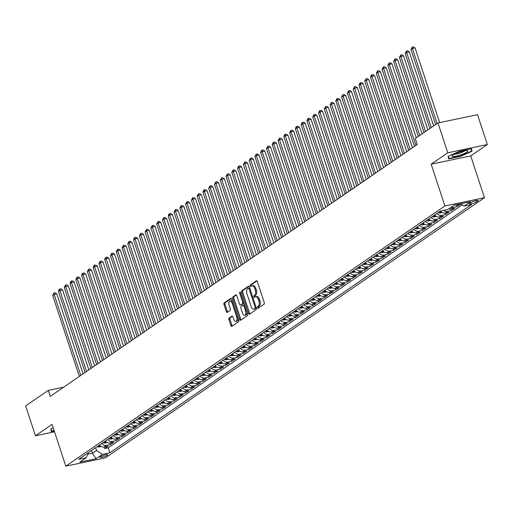<?xml version="1.0" encoding="UTF-8"?>
<svg xmlns="http://www.w3.org/2000/svg" width="513" height="513" viewBox="0 0 513 513"><rect width="100%" height="100%" fill="white"/><g stroke="black" fill="none" stroke-linecap="round" stroke-linejoin="round"><path stroke-width="0.77" d="M257.391 307.787A0.879 0.455 -101.8 0 0 257.968 308.377A0.879 0.455 -101.8 0 0 258.058 308.339L264.086 304.203A1.257 0.648 -101.8 0 0 264.266 302.638L257.334 281.554A1.257 0.648 -101.8 0 0 256.506 280.714A1.257 0.648 -101.8 0 0 256.378 280.771L250.35 284.907A0.879 0.455 -101.8 0 0 250.222 285.998A0.879 0.455 -101.8 0 0 250.799 286.587A0.879 0.455 -101.8 0 0 250.889 286.543L251.671 286.01A4.014 2.078 -101.8 0 1 252.082 285.831A4.014 2.078 -101.8 0 1 254.717 288.511L255.294 290.268A4.014 2.078 -101.8 0 1 254.717 295.264L253.935 295.802A0.879 0.455 -101.8 0 0 253.807 296.892A0.879 0.455 -101.8 0 0 254.384 297.482A0.879 0.455 -101.8 0 0 254.474 297.444L255.256 296.905A4.014 2.078 -101.8 0 1 255.666 296.726A4.014 2.078 -101.8 0 1 258.302 299.406L258.879 301.163A4.014 2.078 -101.8 0 1 258.296 306.158L257.52 306.697A0.879 0.455 -101.8 0 0 257.391 307.787M255.666 296.726L256.737 296.501A4.014 2.078 -101.8 0 1 259.373 299.188L259.95 300.945A4.014 2.078 -101.8 0 1 259.366 305.94L258.584 306.473A0.879 0.455 -101.8 0 0 258.462 307.563A0.879 0.455 -101.8 0 0 258.642 307.935M256.949 280.887L251.421 284.683A0.879 0.455 -101.8 0 0 251.293 285.773A0.879 0.455 -101.8 0 0 251.479 286.145M252.082 285.831L253.153 285.606A4.014 2.078 -101.8 0 1 255.788 288.287L256.365 290.044A4.014 2.078 -101.8 0 1 255.782 295.039L255.006 295.578A0.879 0.455 -101.8 0 0 254.878 296.668A0.879 0.455 -101.8 0 0 255.064 297.04M107.332 455.268A4.085 0.737 161.8 0 0 107.794 454.704A4.085 0.737 161.8 0 0 104.755 454.954A4.085 0.737 161.8 0 0 100.49 456.698A4.085 0.737 161.8 0 0 100.029 457.256A4.085 0.737 161.8 0 0 103.068 457.006A4.085 0.737 161.8 0 0 107.332 455.268M229.119 318.073A1.257 0.648 -101.8 0 0 228.939 319.631L230.882 325.55A1.257 0.648 -101.8 0 0 231.709 326.39A1.257 0.648 -101.8 0 0 231.838 326.332L238.532 321.741A1.257 0.648 -101.8 0 0 238.712 320.176L231.78 299.092A1.257 0.648 -101.8 0 0 230.953 298.252A1.257 0.648 -101.8 0 0 230.824 298.31L224.13 302.901A1.257 0.648 -101.8 0 0 223.95 304.459L226.297 311.609A1.257 0.648 -101.8 0 0 227.124 312.449A1.257 0.648 -101.8 0 0 227.253 312.391L230.119 310.423A1.257 0.648 -101.8 0 0 230.299 308.864L229.131 305.318A3.354 1.738 -101.8 0 1 229.965 300.996A3.354 1.738 -101.8 0 1 232.171 303.234L236.73 317.117A3.354 1.738 -101.8 0 1 235.903 321.446A3.354 1.738 -101.8 0 1 233.697 319.201L232.94 316.887A1.257 0.648 -101.8 0 0 232.113 316.053A1.257 0.648 -101.8 0 0 231.985 316.104L229.119 318.073L230.19 317.848A1.257 0.648 -101.8 0 0 230.01 319.413L231.953 325.325A1.257 0.648 -101.8 0 0 232.338 325.992M52.076 424.379L35.461 435.781L25.65 405.943L48.331 390.374L50.293 396.344L417.249 144.486L415.286 138.523L437.967 122.953L447.778 152.791L431.164 164.192L444.899 205.969L65.811 466.157L52.076 424.379M248.523 313.443A1.257 0.648 -101.8 0 0 249.35 314.283A1.257 0.648 -101.8 0 0 249.478 314.225L256.173 309.634A1.257 0.648 -101.8 0 0 256.353 308.069L249.421 286.979A1.257 0.648 -101.8 0 0 248.593 286.145A1.257 0.648 -101.8 0 0 248.465 286.203L241.77 290.794A1.257 0.648 -101.8 0 0 241.591 292.352L248.523 313.443L249.594 313.219A1.257 0.648 -101.8 0 0 249.978 313.885M247.349 315.687L240.655 320.279A1.257 0.648 -101.8 0 1 240.526 320.336A1.257 0.648 -101.8 0 1 239.706 319.496L232.774 298.406A1.257 0.648 -101.8 0 1 232.953 296.847L235.82 294.879A1.257 0.648 -101.8 0 1 235.948 294.828A1.257 0.648 -101.8 0 1 236.769 295.661L239.584 304.215A1.257 0.648 -101.8 0 0 240.405 305.055A1.257 0.648 -101.8 0 0 240.533 304.998L242.431 303.696A1.257 0.648 -101.8 0 0 242.617 302.131L239.686 293.231A0.879 0.455 -101.8 0 1 239.904 292.096A0.879 0.455 -101.8 0 1 240.482 292.686L247.529 314.123A1.257 0.648 -101.8 0 1 247.349 315.687M104.139 446.99L104.652 448.542L108.115 446.156L104.21 446.977L106.524 445.387A5.111 4.271 -124.5 0 1 101.76 443.469M109.917 443.027L110.43 444.572L113.892 442.193L109.994 443.008L112.302 441.424A5.111 4.271 -124.5 0 1 107.538 439.5M115.694 439.057L116.207 440.609L119.676 438.224L115.771 439.045L118.08 437.454A5.111 4.271 -124.5 0 1 113.322 435.537M121.478 435.088L121.985 436.64L125.454 434.261L121.549 435.075L123.857 433.491A5.111 4.271 -124.5 0 1 119.099 431.568M127.256 431.125L127.763 432.677L131.232 430.292L127.327 431.112L129.642 429.522A5.111 4.271 -124.5 0 1 124.877 427.605M133.034 427.156L133.54 428.708L137.009 426.329L133.104 427.143L135.419 425.559A5.111 4.271 -124.5 0 1 130.655 423.635M138.811 423.193L139.324 424.745L142.787 422.359L138.882 423.18L141.197 421.59A5.111 4.271 -124.5 0 1 136.432 419.672M144.589 419.224L145.102 420.775L148.565 418.396L144.666 419.211L146.974 417.627A5.111 4.271 -124.5 0 1 142.216 415.703M150.373 415.261L150.88 416.806L154.349 414.427L150.444 415.248L152.752 413.658A5.111 4.271 -124.5 0 1 147.994 411.74M156.151 411.291L156.657 412.843L160.127 410.464L156.221 411.279L158.53 409.695A5.111 4.271 -124.5 0 1 153.772 407.771M161.928 407.328L162.435 408.874L165.904 406.495L161.999 407.316L164.314 405.725A5.111 4.271 -124.5 0 1 159.549 403.808M167.706 403.359L168.213 404.911L171.682 402.532L167.777 403.346L170.092 401.762A5.111 4.271 -124.5 0 1 165.327 399.839M173.484 399.396L173.997 400.942L177.46 398.563L173.561 399.383L175.869 397.793A5.111 4.271 -124.5 0 1 171.105 395.876M179.261 395.427L179.774 396.979L183.244 394.6L179.338 395.414L181.647 393.83A5.111 4.271 -124.5 0 1 176.889 391.906M185.046 391.464L185.552 393.009L189.021 390.63L185.116 391.451L187.425 389.861A5.111 4.271 -124.5 0 1 182.666 387.943M190.823 387.495L191.33 389.046L194.799 386.667L190.894 387.482L193.209 385.898A5.111 4.271 -124.5 0 1 188.444 383.974M196.601 383.532L197.107 385.077L200.577 382.698L196.671 383.519L198.986 381.928A5.111 4.271 -124.5 0 1 194.222 380.011M202.379 379.562L202.885 381.114L206.354 378.735L202.449 379.549L204.764 377.966A5.111 4.271 -124.5 0 1 199.999 376.042M208.156 375.599L208.669 377.145L212.132 374.766L208.233 375.587L210.542 373.996A5.111 4.271 -124.5 0 1 205.777 372.079M213.934 371.63L214.447 373.182L217.916 370.803L214.011 371.617L216.319 370.033A5.111 4.271 -124.5 0 1 211.561 368.11M219.718 367.667L220.224 369.213L223.694 366.833L219.788 367.648L222.097 366.064A5.111 4.271 -124.5 0 1 217.339 364.147M225.496 363.698L226.002 365.25L229.471 362.871L225.566 363.685L227.881 362.101A5.111 4.271 -124.5 0 1 223.117 360.177M231.273 359.735L231.78 361.28L235.249 358.901L231.344 359.716L233.659 358.132A5.111 4.271 -124.5 0 1 228.894 356.214M237.051 355.765L237.564 357.317L241.027 354.938L237.121 355.753L239.436 354.169A5.111 4.271 -124.5 0 1 234.672 352.245M242.829 351.803L243.342 353.348L246.804 350.969L242.905 351.783L245.214 350.199A5.111 4.271 -124.5 0 1 240.45 348.282M248.606 347.833L249.119 349.385L252.588 347.006L248.683 347.82L250.992 346.237A5.111 4.271 -124.5 0 1 246.234 344.313M254.39 343.87L254.897 345.416L258.366 343.037L254.461 343.851L256.769 342.267A5.111 4.271 -124.5 0 1 252.011 340.35M260.168 339.901L260.675 341.453L264.144 339.074L260.238 339.888L262.553 338.298A5.111 4.271 -124.5 0 1 257.789 336.381M265.946 335.938L266.452 337.483L269.921 335.104L266.016 335.919L268.331 334.335A5.111 4.271 -124.5 0 1 263.567 332.418M271.723 331.969L272.236 333.521L275.699 331.141L271.794 331.956L274.109 330.366A5.111 4.271 -124.5 0 1 269.344 328.448M277.501 328.006L278.014 329.551L281.477 327.172L277.578 327.987L279.886 326.403A5.111 4.271 -124.5 0 1 275.122 324.485M283.279 324.036L283.792 325.588L287.261 323.209L283.356 324.024L285.664 322.433A5.111 4.271 -124.5 0 1 280.906 320.516M289.063 320.074L289.569 321.619L293.038 319.24L289.133 320.054L291.442 318.47A5.111 4.271 -124.5 0 1 286.684 316.553M294.84 316.104L295.347 317.656L298.816 315.277L294.911 316.091L297.226 314.501A5.111 4.271 -124.5 0 1 292.461 312.584M300.618 312.141L301.125 313.687L304.594 311.308L300.689 312.122L303.003 310.538A5.111 4.271 -124.5 0 1 298.239 308.621M306.396 308.172L306.909 309.724L310.371 307.338L306.473 308.159L308.781 306.569A5.111 4.271 -124.5 0 1 304.017 304.651M312.173 304.209L312.686 305.754L316.149 303.375L312.25 304.19L314.559 302.606A5.111 4.271 -124.5 0 1 309.801 300.689M317.957 300.24L318.464 301.791L321.933 299.406L318.028 300.227L320.336 298.637A5.111 4.271 -124.5 0 1 315.578 296.719M323.735 296.27L324.242 297.822L327.711 295.443L323.806 296.257L326.114 294.674A5.111 4.271 -124.5 0 1 321.356 292.75M329.513 292.307L330.019 293.859L333.488 291.474L329.583 292.295L331.898 290.704A5.111 4.271 -124.5 0 1 327.134 288.787M335.29 288.338L335.797 289.89L339.266 287.511L335.361 288.325L337.676 286.741A5.111 4.271 -124.5 0 1 332.911 284.818M341.068 284.375L341.581 285.927L345.044 283.542L341.145 284.362L343.454 282.772A5.111 4.271 -124.5 0 1 338.689 280.855M346.846 280.406L347.359 281.958L350.828 279.579L346.923 280.393L349.231 278.809A5.111 4.271 -124.5 0 1 344.473 276.885M352.63 276.443L353.136 277.988L356.606 275.609L352.7 276.43L355.009 274.84A5.111 4.271 -124.5 0 1 350.251 272.922M358.407 272.474L358.914 274.025L362.383 271.646L358.478 272.461L360.793 270.877A5.111 4.271 -124.5 0 1 356.028 268.953M364.185 268.511L364.692 270.056L368.161 267.677L364.256 268.498L366.571 266.907A5.111 4.271 -124.5 0 1 361.806 264.99M369.963 264.541L370.476 266.093L373.939 263.714L370.033 264.528L372.348 262.945A5.111 4.271 -124.5 0 1 367.584 261.021M375.74 260.578L376.253 262.124L379.716 259.745L375.817 260.566L378.126 258.975A5.111 4.271 -124.5 0 1 373.361 257.058M381.518 256.609L382.031 258.161L385.5 255.782L381.595 256.596L383.904 255.012A5.111 4.271 -124.5 0 1 379.145 253.089M387.302 252.646L387.809 254.191L391.278 251.812L387.373 252.633L389.681 251.043A5.111 4.271 -124.5 0 1 384.923 249.126M393.08 248.677L393.586 250.229L397.056 247.85L393.15 248.664L395.465 247.08A5.111 4.271 -124.5 0 1 390.701 245.156M398.858 244.714L399.364 246.259L402.833 243.88L398.928 244.701L401.243 243.111A5.111 4.271 -124.5 0 1 396.478 241.193M404.635 240.744L405.148 242.296L408.611 239.917L404.706 240.732L407.021 239.148A5.111 4.271 -124.5 0 1 402.256 237.224M410.413 236.782L410.926 238.327L414.389 235.948L410.49 236.769L412.798 235.178A5.111 4.271 -124.5 0 1 408.034 233.261M416.19 232.812L416.703 234.364L420.173 231.985L416.267 232.799L418.576 231.216A5.111 4.271 -124.5 0 1 413.818 229.292M421.975 228.849L422.481 230.395L425.95 228.016L422.045 228.836L424.354 227.246A5.111 4.271 -124.5 0 1 419.596 225.329M427.752 224.88L428.259 226.432L431.728 224.053L427.823 224.867L430.138 223.283A5.111 4.271 -124.5 0 1 425.373 221.359M433.53 220.917L434.036 222.462L437.506 220.083L433.6 220.898L435.915 219.314A5.111 4.271 -124.5 0 1 431.151 217.397M439.308 216.948L439.821 218.5L443.283 216.12L439.378 216.935L441.693 215.351A5.111 4.271 -124.5 0 1 436.929 213.427M445.085 212.985L445.598 214.53L449.061 212.151L445.162 212.966L447.471 211.382A5.111 4.271 -124.5 0 1 443.642 210.368M450.863 209.015L451.376 210.567L454.845 208.188L450.94 209.003L453.248 207.419A5.111 4.271 -124.5 0 1 451.087 207.284M456.647 205.053L457.154 206.598L460.623 204.219L456.717 205.033A5.111 4.271 -124.5 0 1 454.858 204.988M471.069 202.398L469.799 203.27A3.963 0.718 161.8 0 0 469.357 203.815A3.963 0.718 161.8 0 0 472.3 203.571A3.963 0.718 161.8 0 0 476.43 201.885L477.706 201.013A3.963 0.718 161.8 0 0 478.148 200.468A3.963 0.718 161.8 0 0 475.205 200.718A3.963 0.718 161.8 0 0 471.069 202.398M444.899 205.969L484.471 197.697L105.383 457.878L65.811 466.157M104.652 448.542L108.23 447.791L109.878 452.806L471.633 204.52L464.143 206.085L460.668 203.776M109.878 452.806L102.395 454.371L96.034 458.731L79.778 462.13L86.139 457.769L78.649 459.334L440.398 211.048A5.111 4.271 55.5 0 0 445.162 212.966M464.143 206.085L470.498 201.718L454.242 205.117L447.887 209.484L440.398 211.048M457.154 206.598L453.248 207.419M451.376 210.567L447.471 211.382M445.598 214.53L441.693 215.351M439.821 218.5L435.915 219.314M434.036 222.462L430.138 223.283M428.259 226.432L424.354 227.246M422.481 230.395L418.576 231.216M416.703 234.364L412.798 235.178M410.926 238.327L407.021 239.148M405.148 242.296L401.243 243.111M399.364 246.259L395.465 247.08M393.586 250.229L389.681 251.043M387.809 254.191L383.904 255.012M382.031 258.161L378.126 258.975M376.253 262.124L372.348 262.945M370.476 266.093L366.571 266.907M364.692 270.056L360.793 270.877M358.914 274.025L355.009 274.84M353.136 277.988L349.231 278.809M347.359 281.958L343.454 282.772M341.581 285.927L337.676 286.741M335.797 289.89L331.898 290.704M330.019 293.859L326.114 294.674M324.242 297.822L320.336 298.637M318.464 301.791L314.559 302.606M312.686 305.754L308.781 306.569M306.909 309.724L303.003 310.538M301.125 313.687L297.226 314.501M295.347 317.656L291.442 318.47M289.569 321.619L285.664 322.433M283.792 325.588L279.886 326.403M278.014 329.551L274.109 330.366M272.236 333.521L268.331 334.335M266.452 337.483L262.553 338.298M260.675 341.453L256.769 342.267M254.897 345.416L250.992 346.237M249.119 349.385L245.214 350.199M243.342 353.348L239.436 354.169M237.564 357.317L233.659 358.132M231.78 361.28L227.881 362.101M226.002 365.25L222.097 366.064M220.224 369.213L216.319 370.033M214.447 373.182L210.542 373.996M208.669 377.145L204.764 377.966M202.885 381.114L198.986 381.928M197.107 385.077L193.209 385.898M191.33 389.046L187.425 389.861M185.552 393.009L181.647 393.83M179.774 396.979L175.869 397.793M173.997 400.942L170.092 401.762M168.213 404.911L164.314 405.725M162.435 408.874L158.53 409.695M156.657 412.843L152.752 413.658M150.88 416.806L146.974 417.627M145.102 420.775L141.197 421.59M139.324 424.745L135.419 425.559M133.54 428.708L129.642 429.522M127.763 432.677L123.857 433.491M121.985 436.64L118.08 437.454M116.207 440.609L112.302 441.424M110.43 444.572L106.524 445.387M108.23 447.791L462.239 204.822M91.577 450.459L92.5 453.268L96.547 450.491L95.623 447.682M431.164 164.192L470.735 155.92L487.35 144.519L447.778 152.791M487.35 144.519L477.539 114.681L437.967 122.953M35.461 435.781L54.513 431.799M470.735 155.92L484.471 197.697M63.657 387.174L48.331 390.374M87.819 454.242L92.5 453.268L96.034 458.731M448.772 208.874A5.111 4.271 55.5 0 0 450.94 209.003M434.62 215.018A5.111 4.271 55.5 0 0 439.378 216.935M428.842 218.98A5.111 4.271 55.5 0 0 433.6 220.898M423.058 222.95A5.111 4.271 55.5 0 0 427.823 224.867M417.281 226.913A5.111 4.271 55.5 0 0 422.045 228.836M411.503 230.882A5.111 4.271 55.5 0 0 416.267 232.799M405.725 234.845A5.111 4.271 55.5 0 0 410.49 236.769M399.948 238.814A5.111 4.271 55.5 0 0 404.706 240.732M394.17 242.777A5.111 4.271 55.5 0 0 398.928 244.701M388.386 246.747A5.111 4.271 55.5 0 0 393.15 248.664M382.608 250.71A5.111 4.271 55.5 0 0 387.373 252.633M376.831 254.679A5.111 4.271 55.5 0 0 381.595 256.596M371.053 258.642A5.111 4.271 55.5 0 0 375.817 260.566M365.275 262.611A5.111 4.271 55.5 0 0 370.033 264.528M359.498 266.574A5.111 4.271 55.5 0 0 364.256 268.498M353.714 270.543A5.111 4.271 55.5 0 0 358.478 272.461M347.936 274.506A5.111 4.271 55.5 0 0 352.7 276.43M342.158 278.476A5.111 4.271 55.5 0 0 346.923 280.393M336.381 282.439A5.111 4.271 55.5 0 0 341.145 284.362M330.603 286.408A5.111 4.271 55.5 0 0 335.361 288.325M324.825 290.371A5.111 4.271 55.5 0 0 329.583 292.295M319.041 294.34A5.111 4.271 55.5 0 0 323.806 296.257M313.263 298.303A5.111 4.271 55.5 0 0 318.028 300.227M307.486 302.272A5.111 4.271 55.5 0 0 312.25 304.19M301.708 306.235A5.111 4.271 55.5 0 0 306.473 308.159M295.93 310.205A5.111 4.271 55.5 0 0 300.689 312.122M290.153 314.168A5.111 4.271 55.5 0 0 294.911 316.091M284.369 318.137A5.111 4.271 55.5 0 0 289.133 320.054M278.591 322.1A5.111 4.271 55.5 0 0 283.356 324.024M272.813 326.069A5.111 4.271 55.5 0 0 277.578 327.987M267.036 330.039A5.111 4.271 55.5 0 0 271.794 331.956M261.258 334.001A5.111 4.271 55.5 0 0 266.016 335.919M255.474 337.971A5.111 4.271 55.5 0 0 260.238 339.888M249.696 341.934A5.111 4.271 55.5 0 0 254.461 343.851M243.919 345.903A5.111 4.271 55.5 0 0 248.683 347.82M238.141 349.866A5.111 4.271 55.5 0 0 242.905 351.783M232.363 353.835A5.111 4.271 55.5 0 0 237.121 355.753M226.586 357.798A5.111 4.271 55.5 0 0 231.344 359.716M220.802 361.768A5.111 4.271 55.5 0 0 225.566 363.685M215.024 365.731A5.111 4.271 55.5 0 0 219.788 367.648M209.246 369.7A5.111 4.271 55.5 0 0 214.011 371.617M203.469 373.663A5.111 4.271 55.5 0 0 208.233 375.587M197.691 377.632A5.111 4.271 55.5 0 0 202.449 379.549M191.913 381.595A5.111 4.271 55.5 0 0 196.671 383.519M186.129 385.564A5.111 4.271 55.5 0 0 190.894 387.482M180.352 389.527A5.111 4.271 55.5 0 0 185.116 391.451M174.574 393.497A5.111 4.271 55.5 0 0 179.338 395.414M168.796 397.46A5.111 4.271 55.5 0 0 173.561 399.383M163.019 401.429A5.111 4.271 55.5 0 0 167.777 403.346M157.241 405.392A5.111 4.271 55.5 0 0 161.999 407.316M151.457 409.361A5.111 4.271 55.5 0 0 156.221 411.279M145.679 413.324A5.111 4.271 55.5 0 0 150.444 415.248M139.902 417.293A5.111 4.271 55.5 0 0 144.666 419.211M134.124 421.256A5.111 4.271 55.5 0 0 138.882 423.18M128.346 425.226A5.111 4.271 55.5 0 0 133.104 427.143M122.569 429.189A5.111 4.271 55.5 0 0 127.327 431.112M116.784 433.158A5.111 4.271 55.5 0 0 121.549 435.075M111.007 437.121A5.111 4.271 55.5 0 0 115.771 439.045M105.229 441.09A5.111 4.271 55.5 0 0 109.994 443.008M86.139 457.769L88.678 452.453M99.451 445.053A5.111 4.271 55.5 0 0 104.21 446.977M96.547 450.491L102.395 454.371M448.131 156.305L448.516 158.883L460.43 156.394L471.966 151.322L471.588 148.738L459.667 151.232L448.131 156.305M53.243 427.925L50.845 428.983L51.223 431.561L54.231 430.933M471.197 148.969L471.966 151.322M460.328 156.074L460.43 156.394M249.036 286.318L242.841 290.57A1.257 0.648 -101.8 0 0 242.662 292.128L249.594 313.219M255.006 308.422A0.879 0.455 -101.8 0 0 255.134 307.325L249.049 288.813A0.879 0.455 -101.8 0 0 248.472 288.229A0.879 0.455 -101.8 0 0 248.382 288.268L247.561 288.832A4.014 2.078 -101.8 0 0 246.977 293.827L251.139 306.479A4.014 2.078 -101.8 0 0 253.775 309.159A4.014 2.078 -101.8 0 0 254.185 308.986L256.077 308.198A0.879 0.455 -101.8 0 0 256.269 307.819M249.773 288.062A0.879 0.455 -101.8 0 0 249.542 288.005A0.879 0.455 -101.8 0 0 249.453 288.043L248.568 288.229M253.775 309.159L254.846 308.941A4.014 2.078 -101.8 0 0 255.256 308.762L254.185 308.986M256.077 308.198L255.256 308.762M236.39 295.001L234.024 296.623A1.257 0.648 -101.8 0 0 233.838 298.188L240.777 319.272A1.257 0.648 -101.8 0 0 241.155 319.939M241.334 304.831A1.257 0.648 -101.8 0 0 241.476 304.831A1.257 0.648 -101.8 0 0 241.604 304.773L243.502 303.472A1.257 0.648 -101.8 0 0 243.797 302.773M242.502 313.09A3.354 1.738 -101.8 0 0 244.701 315.335A3.354 1.738 -101.8 0 0 245.535 311.006L243.925 306.114A1.257 0.648 -101.8 0 0 243.104 305.28A1.257 0.648 -101.8 0 0 242.976 305.331L241.072 306.639A1.257 0.648 -101.8 0 0 240.892 308.198L242.502 313.09M244.701 315.335L245.772 315.11A3.354 1.738 -101.8 0 0 246.894 312.186M244.605 305.222A1.257 0.648 -101.8 0 0 244.169 305.055A1.257 0.648 -101.8 0 0 244.041 305.113L243.239 305.28M232.556 316.226L230.19 317.848M235.903 321.446L236.974 321.221A3.354 1.738 -101.8 0 0 238.096 318.297M232.671 301.798A3.354 1.738 -101.8 0 0 231.036 300.772L229.965 300.996M231.395 298.425L225.201 302.676A1.257 0.648 -101.8 0 0 225.021 304.241L227.368 311.385A1.257 0.648 -101.8 0 0 227.753 312.045M439.628 122.607L415.081 47.933L412.407 48.491L410.964 49.485L435.64 124.55M437.089 123.556L412.407 48.491L412.266 47.068L413.337 46.843L415.081 47.933M410.964 49.485L412.266 47.068M466.926 152.117A8.304 1.501 161.8 0 0 467.298 150.662A8.304 1.501 161.8 0 0 460.418 151.861A8.304 1.501 161.8 0 0 453.017 155.029A8.304 1.501 161.8 0 0 452.344 155.58A8.304 1.501 161.8 0 0 457.038 155.965A8.304 1.501 161.8 0 0 466.926 152.117M454.518 154.156A5.688 1.026 161.8 0 0 459.244 153.323A5.688 1.026 161.8 0 0 464.265 151.162A5.688 1.026 161.8 0 0 464.707 150.809M448.176 156.612L448.798 158.491L448.452 156.164M471.171 148.821L471.518 151.155L460.341 156.074L448.798 158.491M54.128 430.619L51.505 431.164L51.159 428.842M50.89 429.291L51.505 431.164M433.639 125.922L409.303 51.896L406.629 52.461L405.18 53.448L429.862 128.513M431.305 127.525L406.629 52.461L406.488 51.037L407.553 50.813L409.303 51.896M405.18 53.448L406.488 51.037M427.861 129.892L403.519 55.866L400.845 56.424L399.403 57.418L424.084 132.482M425.527 131.488L400.845 56.424L400.704 55L401.775 54.776L403.519 55.866M399.403 57.418L400.704 55M442.014 212.414L440.231 212.966A3.386 2.828 -124.5 0 1 438.179 212.568M422.084 133.855L397.742 59.829L395.068 60.393L393.625 61.38L418.307 136.445M441.071 211.741A3.386 2.828 -124.5 0 1 439.974 211.343M439.282 211.818A3.386 2.828 55.5 0 0 440.481 212.228L441.174 211.754M419.749 135.458L395.068 60.393L394.927 58.969L395.998 58.745L397.742 59.829M393.625 61.38L394.927 58.969M436.236 216.377L434.453 216.928A3.386 2.828 -124.5 0 1 432.401 216.537M416.306 137.824L391.964 63.798L389.29 64.356L387.847 65.35L414.491 146.378M435.287 215.704A3.386 2.828 -124.5 0 1 434.197 215.306M433.498 215.781A3.386 2.828 55.5 0 0 434.703 216.197L435.396 215.723M415.934 145.391L389.29 64.356L389.149 62.932L390.22 62.708L391.964 63.798M387.847 65.35L389.149 62.932M430.458 220.346L428.676 220.898A3.386 2.828 -124.5 0 1 426.624 220.5M412.484 147.757L386.186 67.761L383.512 68.325L382.07 69.313L408.707 150.347M429.509 219.673A3.386 2.828 -124.5 0 1 428.413 219.275M427.72 219.75A3.386 2.828 55.5 0 0 428.926 220.16L429.618 219.686M410.156 149.354L383.512 68.325L383.371 66.902L384.442 66.677L386.186 67.761M382.07 69.313L383.371 66.902M424.681 224.309L422.898 224.861A3.386 2.828 -124.5 0 1 420.846 224.47M406.706 151.72L380.409 71.73L377.735 72.288L376.292 73.282L402.929 154.31M423.732 223.636A3.386 2.828 -124.5 0 1 422.635 223.238M421.942 223.713A3.386 2.828 55.5 0 0 423.148 224.13L423.841 223.655M404.379 153.323L377.735 72.288L377.594 70.865L378.665 70.64L380.409 71.73M376.292 73.282L377.594 70.865M418.903 228.279L417.12 228.83A3.386 2.828 -124.5 0 1 415.068 228.432M400.929 155.689L374.631 75.693L371.957 76.257L370.508 77.245L397.152 158.28M417.954 227.605A3.386 2.828 -124.5 0 1 416.857 227.208M416.165 227.682A3.386 2.828 55.5 0 0 417.364 228.093L418.063 227.618M398.595 157.286L371.957 76.257L371.816 74.834L372.88 74.609L374.631 75.693M370.508 77.245L371.232 75.231L371.816 74.834M413.119 232.242L411.343 232.793A3.386 2.828 -124.5 0 1 409.284 232.402M395.151 159.652L368.847 79.662L366.173 80.22L364.73 81.214L391.374 162.243M412.176 231.568A3.386 2.828 -124.5 0 1 411.08 231.171M410.387 231.645A3.386 2.828 55.5 0 0 411.586 232.062L412.279 231.587M392.817 161.255L366.173 80.22L366.032 78.797L367.103 78.579L368.847 79.662M364.73 81.214L366.032 78.797M407.341 236.211L405.559 236.762A3.386 2.828 -124.5 0 1 403.507 236.365M389.373 163.621L363.069 83.625L360.395 84.19L358.953 85.177L385.596 166.212M406.399 235.538A3.386 2.828 -124.5 0 1 405.302 235.14M404.603 235.614A3.386 2.828 55.5 0 0 405.809 236.025L406.501 235.55M387.039 165.218L360.395 84.19L360.254 82.766L361.325 82.542L363.069 83.625M358.953 85.177L360.254 82.766M401.564 240.174L399.781 240.725A3.386 2.828 -124.5 0 1 397.729 240.334M383.589 167.584L357.292 87.595L354.618 88.153L353.175 89.147L379.819 170.175M400.615 239.5A3.386 2.828 -124.5 0 1 399.518 239.103M398.825 239.577A3.386 2.828 55.5 0 0 400.031 239.994L400.724 239.52M381.262 169.187L354.618 88.153L354.477 86.729L355.547 86.511L357.292 87.595M353.175 89.147L354.477 86.729M395.786 244.143L394.003 244.695A3.386 2.828 -124.5 0 1 391.951 244.297M377.812 171.554L351.514 91.558L348.84 92.122L347.397 93.109L374.035 174.144M394.837 243.47A3.386 2.828 -124.5 0 1 393.74 243.072M393.048 243.547A3.386 2.828 55.5 0 0 394.253 243.957L394.946 243.483M375.484 173.15L348.84 92.122L348.699 90.698L349.77 90.474L351.514 91.558M347.397 93.109L348.699 90.698M390.008 248.106L388.226 248.658A3.386 2.828 -124.5 0 1 386.174 248.266M372.034 175.517L345.736 95.527L343.062 96.085L341.613 97.079L368.257 178.114M389.059 247.433A3.386 2.828 -124.5 0 1 387.963 247.035M387.27 247.51A3.386 2.828 55.5 0 0 388.476 247.926L389.168 247.452M369.706 177.12L343.062 96.085L342.921 94.661L343.992 94.443L345.736 95.527M341.613 97.079L342.921 94.661M384.224 252.075L382.448 252.627A3.386 2.828 -124.5 0 1 380.396 252.236M366.256 179.486L339.959 99.49L337.285 100.054L335.835 101.042L362.479 182.077M383.282 251.402A3.386 2.828 -124.5 0 1 382.185 251.004M381.492 251.479A3.386 2.828 55.5 0 0 382.692 251.896L383.384 251.415M363.922 181.083L337.285 100.054L337.144 98.631L338.208 98.406L339.959 99.49M335.835 101.042L336.56 99.028L337.144 98.631M378.447 256.038L376.67 256.59A3.386 2.828 -124.5 0 1 374.612 256.199M360.479 183.449L334.175 103.459L331.501 104.017L330.058 105.011L356.702 186.046M377.504 255.365A3.386 2.828 -124.5 0 1 376.407 254.967M375.715 255.442A3.386 2.828 55.5 0 0 376.914 255.859L377.606 255.384M358.145 185.052L331.501 104.017L331.36 102.594L332.43 102.376L334.175 103.459M330.058 105.011L331.36 102.594M372.669 260.008L370.886 260.559A3.386 2.828 -124.5 0 1 368.834 260.168M354.701 187.418L328.397 107.429L325.723 107.987L324.28 108.974L350.924 190.009M371.726 259.334A3.386 2.828 -124.5 0 1 370.63 258.937M369.931 259.411A3.386 2.828 55.5 0 0 371.136 259.828L371.829 259.347M352.367 189.015L325.723 107.987L325.582 106.563L326.653 106.338L328.397 107.429M324.28 108.974L325.582 106.563M366.891 263.971L365.109 264.522A3.386 2.828 -124.5 0 1 363.057 264.131M348.917 191.381L322.619 111.392L319.945 111.949L318.502 112.943L345.146 193.978M365.942 263.297A3.386 2.828 -124.5 0 1 364.846 262.9M364.153 263.381A3.386 2.828 55.5 0 0 365.359 263.791L366.051 263.316M346.589 192.984L319.945 111.949L319.804 110.526L320.875 110.308L322.619 111.392M318.502 112.943L319.804 110.526M361.114 267.94L359.331 268.491A3.386 2.828 -124.5 0 1 357.279 268.1M343.139 195.35L316.842 115.361L314.168 115.919L312.725 116.906L339.362 197.941M360.164 267.267A3.386 2.828 -124.5 0 1 359.068 266.869M358.375 267.344A3.386 2.828 55.5 0 0 359.581 267.76L360.273 267.279M340.812 196.947L314.168 115.919L314.027 114.495L315.097 114.271L316.842 115.361M312.725 116.906L314.027 114.495M355.336 271.903L353.553 272.454A3.386 2.828 -124.5 0 1 351.501 272.063M337.362 199.313L311.064 119.324L308.39 119.882L306.941 120.876L333.585 201.91M354.387 271.23A3.386 2.828 -124.5 0 1 353.29 270.832M352.598 271.313A3.386 2.828 55.5 0 0 353.797 271.723L354.496 271.249M335.027 200.916L308.39 119.882L308.249 118.465L309.313 118.24L311.064 119.324M306.941 120.876L307.672 118.856L308.249 118.465M349.552 275.872L347.776 276.424A3.386 2.828 -124.5 0 1 345.724 276.032M331.584 203.283L305.286 123.293L302.612 123.851L301.163 124.839L327.807 205.873M348.609 275.199A3.386 2.828 -124.5 0 1 347.513 274.801M346.82 275.276A3.386 2.828 55.5 0 0 348.019 275.693L348.712 275.212M329.25 204.879L302.612 123.851L302.471 122.427L303.536 122.203L305.286 123.293M301.163 124.839L301.888 122.825L302.471 122.427M343.774 279.835L341.998 280.387A3.386 2.828 -124.5 0 1 339.939 279.995M325.806 207.246L299.502 127.256L296.828 127.814L295.385 128.808L322.029 209.843M342.831 279.162A3.386 2.828 -124.5 0 1 341.735 278.764M341.042 279.245A3.386 2.828 55.5 0 0 342.242 279.656L342.934 279.181M323.472 208.849L296.828 127.814L296.687 126.397L297.758 126.172L299.502 127.256M295.385 128.808L296.11 126.788L296.687 126.397M337.996 283.804L336.214 284.356A3.386 2.828 -124.5 0 1 334.162 283.965M320.029 211.215L293.725 131.225L291.051 131.783L289.608 132.771L316.252 213.806M337.054 283.131A3.386 2.828 -124.5 0 1 335.957 282.734M335.258 283.208A3.386 2.828 55.5 0 0 336.464 283.625L337.156 283.144M317.694 212.818L291.051 131.783L290.909 130.36L291.98 130.135L293.725 131.225M289.608 132.771L290.909 130.36M332.219 287.767L330.436 288.319A3.386 2.828 -124.5 0 1 328.384 287.928M314.245 215.178L287.947 135.188L285.273 135.746L283.83 136.74L310.468 217.775M331.27 287.094A3.386 2.828 -124.5 0 1 330.173 286.696M329.481 287.177A3.386 2.828 55.5 0 0 330.686 287.588L331.379 287.113M311.917 216.781L285.273 135.746L285.132 134.329L286.203 134.105L287.947 135.188M283.83 136.74L284.555 134.72L285.132 134.329M326.441 291.737L324.658 292.288A3.386 2.828 -124.5 0 1 322.606 291.897M308.467 219.147L282.169 139.158L279.495 139.716L278.052 140.703L304.69 221.738M325.492 291.063A3.386 2.828 -124.5 0 1 324.396 290.666M323.703 291.14A3.386 2.828 55.5 0 0 324.909 291.557L325.601 291.076M306.139 220.75L279.495 139.716L279.354 138.292L280.425 138.068L282.169 139.158M278.052 140.703L279.354 138.292M320.663 295.7L318.881 296.251A3.386 2.828 -124.5 0 1 316.829 295.86M302.689 223.117L276.392 143.121L273.718 143.678L272.268 144.672L298.912 225.707M319.714 295.026A3.386 2.828 -124.5 0 1 318.618 294.629M317.925 295.11A3.386 2.828 55.5 0 0 319.124 295.52L319.823 295.046M300.355 224.713L273.718 143.678L273.576 142.261L274.641 142.037L276.392 143.121M272.268 144.672L272.999 142.652L273.576 142.261M314.879 299.669L313.103 300.22A3.386 2.828 -124.5 0 1 311.051 299.829M296.912 227.079L270.614 147.09L267.94 147.648L266.491 148.635L293.135 229.67M313.937 298.996A3.386 2.828 -124.5 0 1 312.84 298.598M312.148 299.073A3.386 2.828 55.5 0 0 313.347 299.489L314.039 299.008M294.577 228.683L267.94 147.648L267.792 146.224L268.863 146L270.614 147.09M266.491 148.635L267.792 146.224M309.102 303.632L307.319 304.183A3.386 2.828 -124.5 0 1 305.267 303.792M291.134 231.049L264.83 151.053L262.156 151.611L260.713 152.605L287.357 233.639M308.159 302.965A3.386 2.828 -124.5 0 1 307.063 302.561M306.37 303.042A3.386 2.828 55.5 0 0 307.569 303.452L308.262 302.978M288.8 232.645L262.156 151.611L262.015 150.194L263.086 149.969L264.83 151.053M260.713 152.605L261.438 150.585L262.015 150.194M303.324 307.601L301.541 308.153A3.386 2.828 -124.5 0 1 299.489 307.762M285.356 235.012L259.052 155.022L256.378 155.58L254.935 156.574L281.579 237.602M302.375 306.928A3.386 2.828 -124.5 0 1 301.285 306.53M300.586 307.005A3.386 2.828 55.5 0 0 301.791 307.422L302.484 306.941M283.022 236.615L256.378 155.58L256.237 154.156L257.308 153.932L259.052 155.022M254.935 156.574L256.237 154.156M297.546 311.564L295.764 312.122A3.386 2.828 -124.5 0 1 293.712 311.724M279.572 238.981L253.275 158.985L250.601 159.543L249.158 160.537L275.795 241.572M296.597 310.897A3.386 2.828 -124.5 0 1 295.501 310.493M294.808 310.974A3.386 2.828 55.5 0 0 296.014 311.385L296.706 310.91M277.244 240.578L250.601 159.543L250.459 158.126L251.53 157.901L253.275 158.985M249.158 160.537L250.459 158.126M291.769 315.533L289.986 316.085A3.386 2.828 -124.5 0 1 287.934 315.694M273.795 242.944L247.497 162.954L244.823 163.512L243.38 164.506L270.018 245.535M290.82 314.86A3.386 2.828 -124.5 0 1 289.723 314.463M289.031 314.937A3.386 2.828 55.5 0 0 290.236 315.354L290.929 314.879M271.467 244.547L244.823 163.512L244.682 162.089L245.753 161.864L247.497 162.954M243.38 164.506L244.682 162.089M285.991 319.496L284.208 320.054A3.386 2.828 -124.5 0 1 282.156 319.657M268.017 246.913L241.719 166.917L239.045 167.475L237.596 168.469L264.24 249.504M285.042 318.829A3.386 2.828 -124.5 0 1 283.945 318.426M283.253 318.906A3.386 2.828 55.5 0 0 284.452 319.317L285.151 318.842M265.683 248.51L239.045 167.475L238.904 166.058L239.969 165.834L241.719 166.917M237.596 168.469L238.321 166.456L238.904 166.058M280.207 323.466L278.431 324.017A3.386 2.828 -124.5 0 1 276.372 323.626M262.239 250.876L235.935 170.887L233.261 171.445L231.818 172.439L258.462 253.467M279.264 322.792A3.386 2.828 -124.5 0 1 278.168 322.395M277.475 322.869A3.386 2.828 55.5 0 0 278.674 323.286L279.367 322.812M259.905 252.479L233.261 171.445L233.12 170.021L234.191 169.797L235.935 170.887M231.818 172.439L233.12 170.021M274.429 327.429L272.647 327.987A3.386 2.828 -124.5 0 1 270.595 327.589M256.462 254.846L230.157 174.85L227.483 175.408L226.041 176.401L252.685 257.436M273.487 326.762A3.386 2.828 -124.5 0 1 272.39 326.364M271.698 326.839A3.386 2.828 55.5 0 0 272.897 327.249L273.589 326.775M254.127 256.442L227.483 175.408L227.342 173.99L228.413 173.766L230.157 174.85M226.041 176.401L227.342 173.99M268.652 331.398L266.869 331.949A3.386 2.828 -124.5 0 1 264.817 331.558M250.677 258.808L224.38 178.819L221.706 179.377L220.263 180.371L246.907 261.399M267.703 330.725A3.386 2.828 -124.5 0 1 266.606 330.327M265.914 330.802A3.386 2.828 55.5 0 0 267.119 331.218L267.812 330.744M248.35 260.412L221.706 179.377L221.565 177.953L222.636 177.729L224.38 178.819M220.263 180.371L221.565 177.953M262.874 335.361L261.091 335.919A3.386 2.828 -124.5 0 1 259.039 335.521M244.9 262.778L218.602 182.782L215.928 183.34L214.485 184.334L241.123 265.368M261.925 334.694A3.386 2.828 -124.5 0 1 260.828 334.296M260.136 334.771A3.386 2.828 55.5 0 0 261.341 335.181L262.034 334.707M242.572 264.375L215.928 183.34L215.787 181.923L216.858 181.698L218.602 182.782M214.485 184.334L215.787 181.923M257.096 339.33L255.314 339.882A3.386 2.828 -124.5 0 1 253.262 339.491M239.122 266.741L212.824 186.751L210.15 187.309L208.708 188.303L235.345 269.331M256.147 338.657A3.386 2.828 -124.5 0 1 255.051 338.259M254.358 338.734A3.386 2.828 55.5 0 0 255.564 339.151L256.256 338.676M236.794 268.344L210.15 187.309L210.009 185.886L211.08 185.661L212.824 186.751M208.708 188.303L210.009 185.886M251.312 343.293L249.536 343.851A3.386 2.828 -124.5 0 1 247.484 343.454M233.344 270.71L207.047 190.714L204.373 191.278L202.924 192.266L229.567 273.301M250.37 342.626A3.386 2.828 -124.5 0 1 249.273 342.229M248.581 342.703A3.386 2.828 55.5 0 0 249.78 343.114L250.472 342.639M231.01 272.307L204.373 191.278L204.232 189.855L205.296 189.63L207.047 190.714M202.924 192.266L203.648 190.252L204.232 189.855M245.535 347.263L243.758 347.814A3.386 2.828 -124.5 0 1 241.7 347.423M227.567 274.673L201.263 194.684L198.589 195.241L197.146 196.235L223.79 277.264M244.592 346.589A3.386 2.828 -124.5 0 1 243.495 346.192M242.803 346.666A3.386 2.828 55.5 0 0 244.002 347.083L244.695 346.608M225.233 276.276L198.589 195.241L198.448 193.818L199.519 193.593L201.263 194.684M197.146 196.235L198.448 193.818M239.757 351.225L237.974 351.783A3.386 2.828 -124.5 0 1 235.922 351.386M221.789 278.642L195.485 198.646L192.811 199.211L191.368 200.198L218.012 281.233M238.814 350.559A3.386 2.828 -124.5 0 1 237.718 350.161M237.019 350.635A3.386 2.828 55.5 0 0 238.224 351.046L238.917 350.571M219.455 280.239L192.811 199.211L192.67 197.787L193.741 197.563L195.485 198.646M191.368 200.198L192.67 197.787M233.979 355.195L232.197 355.746A3.386 2.828 -124.5 0 1 230.145 355.355M216.005 282.605L189.707 202.616L187.033 203.174L185.591 204.168L212.235 285.196M233.03 354.521A3.386 2.828 -124.5 0 1 231.934 354.124M231.241 354.598A3.386 2.828 55.5 0 0 232.447 355.015L233.139 354.541M213.677 284.208L187.033 203.174L186.892 201.75L187.963 201.526L189.707 202.616M185.591 204.168L186.892 201.75M228.202 359.164L226.419 359.716A3.386 2.828 -124.5 0 1 224.367 359.318M210.227 286.575L183.93 206.579L181.256 207.143L179.813 208.131L206.45 289.165M227.253 358.491A3.386 2.828 -124.5 0 1 226.156 358.093M225.464 358.568A3.386 2.828 55.5 0 0 226.669 358.978L227.362 358.504M207.9 288.171L181.256 207.143L181.115 205.719L182.186 205.495L183.93 206.579M179.813 208.131L181.115 205.719M222.424 363.127L220.641 363.679A3.386 2.828 -124.5 0 1 218.589 363.287M204.45 290.538L178.152 210.548L175.478 211.106L174.029 212.1L200.673 293.128M221.475 362.454A3.386 2.828 -124.5 0 1 220.378 362.056M219.686 362.531A3.386 2.828 55.5 0 0 220.885 362.947L221.584 362.473M202.122 292.141L175.478 211.106L175.337 209.682L176.408 209.458L178.152 210.548M174.029 212.1L175.337 209.682M216.64 367.096L214.864 367.648A3.386 2.828 -124.5 0 1 212.812 367.25M198.672 294.507L172.374 214.511L169.7 215.075L168.251 216.063L194.895 297.098M215.697 366.423A3.386 2.828 -124.5 0 1 214.601 366.025M213.908 366.5A3.386 2.828 55.5 0 0 215.107 366.91L215.8 366.436M196.338 296.104L169.7 215.075L169.559 213.652L170.624 213.427L172.374 214.511M168.251 216.063L168.976 214.049L169.559 213.652M210.862 371.059L209.086 371.611A3.386 2.828 -124.5 0 1 207.028 371.22M192.894 298.47L166.59 218.48L163.916 219.038L162.474 220.032L189.117 301.06M209.92 370.386A3.386 2.828 -124.5 0 1 208.823 369.988M208.131 370.463A3.386 2.828 55.5 0 0 209.33 370.88L210.022 370.405M190.56 300.073L163.916 219.038L163.775 217.615L164.846 217.39L166.59 218.48M162.474 220.032L163.775 217.615M205.085 375.029L203.302 375.58A3.386 2.828 -124.5 0 1 201.25 375.183M187.117 302.439L160.813 222.443L158.139 223.008L156.696 223.995L183.34 305.03M204.142 374.355A3.386 2.828 -124.5 0 1 203.045 373.958M202.346 374.432A3.386 2.828 55.5 0 0 203.552 374.843L204.245 374.368M184.783 304.036L158.139 223.008L157.998 221.584L159.068 221.359L160.813 222.443M156.696 223.995L157.998 221.584M199.307 378.992L197.524 379.543A3.386 2.828 -124.5 0 1 195.472 379.152M181.333 306.402L155.035 226.413L152.361 226.97L150.918 227.964L177.562 308.993M198.358 378.318A3.386 2.828 -124.5 0 1 197.261 377.921M196.569 378.395A3.386 2.828 55.5 0 0 197.774 378.812L198.467 378.337M179.005 308.005L152.361 226.97L152.22 225.547L153.291 225.329L155.035 226.413M150.918 227.964L152.22 225.547M193.529 382.961L191.747 383.512A3.386 2.828 -124.5 0 1 189.695 383.115M175.555 310.371L149.257 230.375L146.583 230.94L145.141 231.927L171.778 312.962M192.58 382.288A3.386 2.828 -124.5 0 1 191.484 381.89M190.791 382.365A3.386 2.828 55.5 0 0 191.997 382.775L192.689 382.3M173.227 311.968L146.583 230.94L146.442 229.516L147.513 229.292L149.257 230.375M145.141 231.927L146.442 229.516M187.752 386.924L185.969 387.475A3.386 2.828 -124.5 0 1 183.917 387.084M169.777 314.334L143.48 234.345L140.806 234.903L139.356 235.897L166 316.931M186.803 386.251A3.386 2.828 -124.5 0 1 185.706 385.853M185.013 386.327A3.386 2.828 55.5 0 0 186.213 386.744L186.912 386.27M167.443 315.937L140.806 234.903L140.665 233.479L141.729 233.261L143.48 234.345M139.356 235.897L140.665 233.479M181.968 390.893L180.191 391.445A3.386 2.828 -124.5 0 1 178.139 391.047M164 318.304L137.702 238.308L135.028 238.872L133.579 239.86L160.223 320.894M181.025 390.22A3.386 2.828 -124.5 0 1 179.928 389.822M179.236 390.297A3.386 2.828 55.5 0 0 180.435 390.714L181.127 390.233M161.666 319.9L135.028 238.872L134.887 237.448L135.951 237.224L137.702 238.308M133.579 239.86L134.303 237.846L134.887 237.448M176.19 394.856L174.414 395.408A3.386 2.828 -124.5 0 1 172.355 395.016M158.222 322.267L131.918 242.277L129.244 242.835L127.801 243.829L154.445 324.864M175.247 394.183A3.386 2.828 -124.5 0 1 174.151 393.785M173.458 394.26A3.386 2.828 55.5 0 0 174.657 394.677L175.35 394.202M155.888 323.87L129.244 242.835L129.103 241.411L130.174 241.193L131.918 242.277M127.801 243.829L129.103 241.411M170.412 398.825L168.63 399.377A3.386 2.828 -124.5 0 1 166.578 398.986M152.444 326.236L126.14 246.246L123.466 246.804L122.023 247.792L148.667 328.827M169.463 398.152A3.386 2.828 -124.5 0 1 168.373 397.755M167.674 398.229A3.386 2.828 55.5 0 0 168.88 398.646L169.572 398.165M150.11 327.833L123.466 246.804L123.325 245.381L124.396 245.156L126.14 246.246M122.023 247.792L123.325 245.381M164.635 402.788L162.852 403.34A3.386 2.828 -124.5 0 1 160.8 402.949M146.66 330.199L120.363 250.209L117.689 250.767L116.246 251.761L142.883 332.796M163.685 402.115A3.386 2.828 -124.5 0 1 162.589 401.717M161.896 402.198A3.386 2.828 55.5 0 0 163.102 402.609L163.794 402.134M144.333 331.802L117.689 250.767L117.548 249.344L118.618 249.126L120.363 250.209M116.246 251.761L117.548 249.344M158.857 406.758L157.074 407.309A3.386 2.828 -124.5 0 1 155.022 406.918M140.883 334.168L114.585 254.179L111.911 254.737L110.468 255.724L137.106 336.759M157.908 406.084A3.386 2.828 -124.5 0 1 156.811 405.687M156.119 406.161A3.386 2.828 55.5 0 0 157.324 406.578L158.017 406.097M138.555 335.765L111.911 254.737L111.77 253.313L112.841 253.089L114.585 254.179M110.468 255.724L111.77 253.313M153.079 410.721L151.297 411.272A3.386 2.828 -124.5 0 1 149.245 410.881M135.105 338.131L108.807 258.142L106.133 258.699L104.684 259.693L131.328 340.728M152.13 410.047A3.386 2.828 -124.5 0 1 151.034 409.65M150.341 410.131A3.386 2.828 55.5 0 0 151.54 410.541L152.239 410.067M132.771 339.734L106.133 258.699L105.992 257.282L107.057 257.058L108.807 258.142M104.684 259.693L105.415 257.673L105.992 257.282M147.295 414.69L145.519 415.241A3.386 2.828 -124.5 0 1 143.467 414.85M129.327 342.1L103.03 262.111L100.356 262.669L98.906 263.656L125.55 344.691M146.352 414.017A3.386 2.828 -124.5 0 1 145.256 413.619M144.563 414.094A3.386 2.828 55.5 0 0 145.763 414.51L146.455 414.029M126.993 343.697L100.356 262.669L100.208 261.245L101.279 261.021L103.03 262.111M98.906 263.656L100.208 261.245M141.517 418.653L139.735 419.204A3.386 2.828 -124.5 0 1 137.683 418.813M123.55 346.063L97.246 266.074L94.572 266.632L93.129 267.626L119.773 348.66M140.575 417.98A3.386 2.828 -124.5 0 1 139.478 417.582M138.786 418.063A3.386 2.828 55.5 0 0 139.985 418.473L140.677 417.999M121.215 347.667L94.572 266.632L94.43 265.215L95.501 264.99L97.246 266.074M93.129 267.626L93.853 265.606L94.43 265.215M135.74 422.622L133.957 423.174A3.386 2.828 -124.5 0 1 131.905 422.783M117.772 350.033L91.468 270.043L88.794 270.601L87.351 271.589L113.995 352.623M134.791 421.949A3.386 2.828 -124.5 0 1 133.701 421.551M133.002 422.026A3.386 2.828 55.5 0 0 134.207 422.443L134.9 421.962M115.438 351.636L88.794 270.601L88.653 269.178L89.724 268.953L91.468 270.043M87.351 271.589L88.653 269.178M129.962 426.585L128.179 427.137A3.386 2.828 -124.5 0 1 126.127 426.745M111.988 353.996L85.69 274.006L83.016 274.564L81.573 275.558L108.211 356.593M129.013 425.912A3.386 2.828 -124.5 0 1 127.917 425.514M127.224 425.995A3.386 2.828 55.5 0 0 128.43 426.406L129.122 425.931M109.66 355.599L83.016 274.564L82.875 273.147L83.946 272.922L85.69 274.006M81.573 275.558L82.298 273.538L82.875 273.147M124.184 430.554L122.402 431.106A3.386 2.828 -124.5 0 1 120.35 430.715M106.21 357.965L79.913 277.975L77.239 278.533L75.796 279.521L102.433 360.556M123.235 429.881A3.386 2.828 -124.5 0 1 122.139 429.484M121.446 429.958A3.386 2.828 55.5 0 0 122.652 430.375L123.344 429.894M103.882 359.568L77.239 278.533L77.097 277.11L78.168 276.885L79.913 277.975M75.796 279.521L77.097 277.11M118.407 434.517L116.624 435.069A3.386 2.828 -124.5 0 1 114.572 434.678M100.433 361.928L74.135 281.938L71.461 282.496L70.012 283.49L96.656 364.525M117.458 433.844A3.386 2.828 -124.5 0 1 116.361 433.447M115.669 433.927A3.386 2.828 55.5 0 0 116.868 434.338L117.567 433.863M98.098 363.531L71.461 282.496L71.32 281.079L72.384 280.855L74.135 281.938M70.012 283.49L70.736 281.47L71.32 281.079M112.623 438.487L110.846 439.038A3.386 2.828 -124.5 0 1 108.788 438.647M94.655 365.897L68.351 285.908L65.677 286.466L64.234 287.453L90.878 368.488M111.68 437.813A3.386 2.828 -124.5 0 1 110.584 437.416M109.891 437.89A3.386 2.828 55.5 0 0 111.09 438.307L111.783 437.826M92.321 367.5L65.677 286.466L65.536 285.042L66.607 284.818L68.351 285.908M64.234 287.453L65.536 285.042M106.845 442.45L105.062 443.001A3.386 2.828 -124.5 0 1 103.01 442.61M88.877 369.867L62.573 289.871L59.899 290.429L58.456 291.422L85.1 372.457M105.902 441.783A3.386 2.828 -124.5 0 1 104.806 441.379M104.113 441.86A3.386 2.828 55.5 0 0 105.312 442.27L106.005 441.796M86.543 371.463L59.899 290.429L59.758 289.011L60.829 288.787L62.573 289.871M58.456 291.422L59.181 289.403L59.758 289.011M101.067 446.419L99.285 446.97A3.386 2.828 -124.5 0 1 97.233 446.579M83.093 373.83L56.796 293.84L54.122 294.398L52.679 295.385L79.323 376.42M100.118 445.746A3.386 2.828 -124.5 0 1 99.022 445.348M98.329 445.823A3.386 2.828 55.5 0 0 99.535 446.239L100.227 445.759M80.765 375.433L54.122 294.398L53.98 292.974L55.051 292.75L56.796 293.84M52.679 295.385L53.98 292.974M456.717 205.033L457.628 204.411M477.468 200.294L477.706 201.013M475.981 200.519L476.43 201.885M259.366 305.94L258.296 306.158M259.95 300.945L258.879 301.163M259.373 299.188L258.302 299.406M255.006 295.578L253.935 295.802M255.782 295.039L254.717 295.264M256.365 290.044L255.294 290.268M255.788 288.287L254.717 288.511M251.421 284.683L250.35 284.907M258.584 306.473L257.52 306.697M242.662 292.128L241.591 292.352M242.841 290.57L241.77 290.794M256.045 307.133L255.134 307.325M249.959 288.627L249.049 288.813M240.777 319.272L239.706 319.496M233.838 298.188L232.774 298.406M234.024 296.623L232.953 296.847M241.604 304.773L240.533 304.998M243.502 303.472L242.431 303.696M243.528 301.945L242.617 302.131M240.597 293.038L239.686 293.231M246.445 310.82L245.535 311.006M244.836 305.928L243.925 306.114M237.641 316.931L236.73 317.117M233.082 303.048L232.171 303.234M227.368 311.385L226.297 311.609M225.021 304.241L223.95 304.459M225.201 302.676L224.13 302.901M231.953 325.325L230.882 325.55M230.01 319.413L228.939 319.631M440.301 212.94L441.526 212.1M440.231 211.478L440.481 212.228M434.524 216.909L435.749 216.069M434.453 215.441L434.703 216.197M428.746 220.872L429.971 220.032M428.676 219.41L428.926 220.16M422.969 224.841L424.193 224.001M422.898 223.373L423.148 224.13M417.184 228.811L418.416 227.964M417.12 227.342L417.364 228.093M411.407 232.774L412.632 231.934M411.343 231.305L411.586 232.062M405.629 236.743L406.854 235.897M405.559 235.275L405.809 236.025M399.851 240.706L401.076 239.866M399.781 239.238L400.031 239.994M394.074 244.675L395.299 243.829M394.003 243.207L394.253 243.957M388.296 248.638L389.521 247.798M388.226 247.17L388.476 247.926M382.512 252.608L383.743 251.761M382.448 251.139L382.692 251.896M376.734 256.571L377.959 255.731M376.664 255.102L376.914 255.859M370.957 260.54L372.181 259.693M370.886 259.071L371.136 259.828M365.179 264.503L366.404 263.663M365.109 263.034L365.359 263.791M359.401 268.472L360.626 267.626M359.331 267.004L359.581 267.76M353.624 272.435L354.849 271.595M353.553 270.973L353.797 271.723M347.84 276.404L349.064 275.558M347.776 274.936L348.019 275.693M342.062 280.367L343.287 279.527M341.991 278.905L342.242 279.656M336.284 284.337L337.509 283.497M336.214 282.868L336.464 283.625M330.507 288.3L331.731 287.46M330.436 286.838L330.686 287.588M324.729 292.269L325.954 291.429M324.658 290.8L324.909 291.557M318.945 296.232L320.176 295.392M318.881 294.77L319.124 295.52M313.167 300.201L314.392 299.361M313.103 298.733L313.347 299.489M307.39 304.164L308.614 303.324M307.319 302.702L307.569 303.452M301.612 308.133L302.837 307.293M301.541 306.665L301.791 307.422M295.834 312.096L297.059 311.256M295.764 310.634L296.014 311.385M290.057 316.066L291.281 315.226M289.986 314.597L290.236 315.354M284.273 320.029L285.504 319.189M284.208 318.567L284.452 319.317M278.495 323.998L279.72 323.158M278.431 322.53L278.674 323.286M272.717 327.961L273.942 327.121M272.647 326.499L272.897 327.249M266.94 331.93L268.164 331.09M266.869 330.462L267.119 331.218M261.162 335.893L262.387 335.053M261.091 334.431L261.341 335.181M255.384 339.863L256.609 339.022M255.314 338.394L255.564 339.151M249.6 343.825L250.831 342.985M249.536 342.363L249.78 343.114M243.822 347.795L245.047 346.955M243.758 346.326L244.002 347.083M238.045 351.758L239.27 350.918M237.974 350.296L238.224 351.046M232.267 355.727L233.492 354.887M232.197 354.259L232.447 355.015M226.489 359.69L227.714 358.85M226.419 358.228L226.669 358.978M220.712 363.659L221.937 362.819M220.641 362.191L220.885 362.947M214.928 367.629L216.159 366.782M214.864 366.16L215.107 366.91M209.15 371.592L210.375 370.752M209.08 370.123L209.33 370.88M203.372 375.561L204.597 374.714M203.302 374.092L203.552 374.843M197.595 379.524L198.82 378.684M197.524 378.055L197.774 378.812M191.817 383.493L193.042 382.647M191.747 382.025L191.997 382.775M186.033 387.456L187.264 386.616M185.969 385.988L186.213 386.744M180.255 391.425L181.48 390.579M180.191 389.957L180.435 390.714M174.478 395.388L175.702 394.548M174.407 393.92L174.657 394.677M168.7 399.358L169.925 398.511M168.63 397.889L168.88 398.646M162.922 403.321L164.147 402.481M162.852 401.852L163.102 402.609M157.145 407.29L158.37 406.443M157.074 405.821L157.324 406.578M151.361 411.253L152.592 410.413M151.297 409.784L151.54 410.541M145.583 415.222L146.808 414.376M145.519 413.754L145.763 414.51M139.805 419.185L141.03 418.345M139.735 417.723L139.985 418.473M134.028 423.154L135.252 422.314M133.957 421.686L134.207 422.443M128.25 427.117L129.475 426.277M128.179 425.655L128.43 426.406M122.472 431.087L123.697 430.247M122.402 429.618L122.652 430.375M116.688 435.05L117.919 434.21M116.624 433.588L116.868 434.338M110.911 439.019L112.135 438.179M110.846 437.551L111.09 438.307M105.133 442.982L106.358 442.142M105.062 441.52L105.312 442.27M99.355 446.951L100.58 446.111M99.285 445.483L99.535 446.239M249.542 288.005L248.472 288.229M241.476 304.831L240.405 305.055M244.169 305.055L243.104 305.28"/></g></svg>
